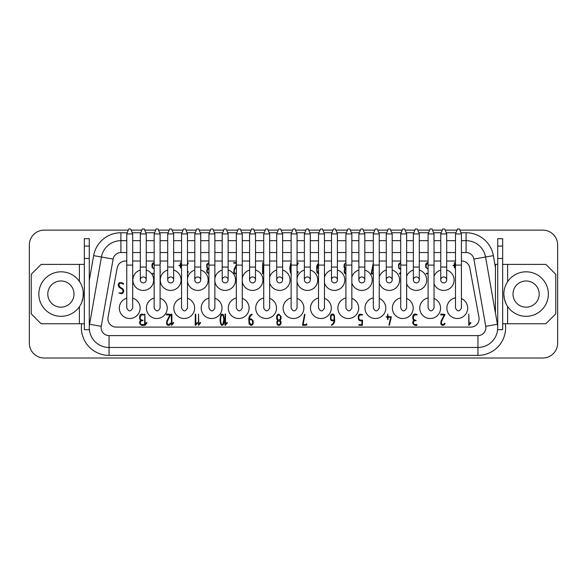 <?xml version="1.0" encoding="UTF-8"?>
<svg xmlns="http://www.w3.org/2000/svg" width="587" height="587" viewBox="0 0 587 587"><rect width="100%" height="100%" fill="white"/><g stroke="black" fill="none" stroke-linecap="round" stroke-linejoin="round"><path stroke-width="0.88" d="M276.646 317.046L276.859 315.718A2.363 2.363 0 0 1 278.869 314.162L281.034 316.452L281.07 318.183A2.935 2.935 0 0 1 279.977 320.348A3.038 3.038 0 0 1 281.07 322.703C281.166 323.731 280.615 324.589 279.427 325.286L278.847 325.381A2.319 2.319 0 0 1 276.991 324.141L276.917 321.434L277.82 320.348A2.994 2.994 0 0 1 276.646 317.941L276.646 317.046M334.084 320.796L332.279 320.796A2.04 2.04 0 0 1 330.598 319.636L330.503 315.63A2.37 2.37 0 0 1 332.506 314.008A2.289 2.289 0 0 1 334.355 315.27L334.715 320.531C334.7 322.468 333.673 324.083 331.633 325.381L331.384 324.802L331.882 324.523C333.02 323.789 333.754 322.549 334.084 320.796M118.868 292.913L121.663 292.942C122.507 292.583 122.969 291.922 123.05 290.961L122.529 289.464L119.308 287.366A3.14 3.14 0 0 1 118.31 285.062L118.317 284.79A2.832 2.832 0 0 1 119.66 282.582L122.301 282.817L123.615 283.748L123.241 284.291A4.681 4.681 0 0 0 120.416 283.147C119.528 283.499 119.036 284.167 118.941 285.157L119.946 287.043L122.632 288.694A3.133 3.133 0 0 1 123.681 291.027L123.666 291.306A2.891 2.891 0 0 1 122.353 293.522L121.399 293.735L118.868 292.913M84.337 329.674L89.283 329.674L89.283 238.689L84.337 238.689L84.337 329.674M84.337 264.399L41.119 264.399L31.228 274.29L31.228 313.847L41.119 323.738L79.392 323.738L79.392 306.737M197.548 323.041L195.581 325.33L195.178 325.183L195.288 314.052L195.772 314.661L195.772 324.281L197.217 322.468L197.548 323.041M223.434 324.472L222.187 325.381L221.328 325.066L220.565 323.488L219.971 319.666L220.969 314.771A1.563 1.563 0 0 1 223.405 314.815L224.395 319.754A13.486 13.486 0 0 1 223.434 324.472M84.337 323.738L79.392 323.738M236.341 273.806L235.402 273.916A2.304 2.304 0 0 1 233.78 272.287L234.074 269.484L236.341 264.634M459.9 230.133L542.814 230.133A14.836 14.836 0 0 1 557.65 244.97L557.65 343.168A14.836 14.836 0 0 1 542.814 358.004L44.186 358.004A14.836 14.836 0 0 1 29.35 343.168L29.35 244.97A14.836 14.836 0 0 1 44.186 230.133L128.282 230.133M502.663 246.07L502.663 238.689L497.717 238.689L497.717 329.674L502.663 329.674L502.663 246.07L497.717 246.07M131.172 230.133L141.834 230.133M144.725 230.133L155.68 230.133M158.563 230.133L169.225 230.133M172.116 230.133L183.071 230.133M185.962 230.133L196.322 230.133M199.213 230.133L210.469 230.133M213.352 230.133L223.72 230.133M226.604 230.133L237.86 230.133M240.751 230.133L251.111 230.133M254.002 230.133L265.258 230.133M268.142 230.133L278.209 230.133M281.1 230.133L292.649 230.133M295.54 230.133L305.9 230.133M308.791 230.133L320.047 230.133M322.931 230.133L332.998 230.133M335.889 230.133L347.438 230.133M350.329 230.133L360.396 230.133M363.28 230.133L374.829 230.133M377.72 230.133L387.787 230.133M390.678 230.133L402.227 230.133M405.111 230.133L414.884 230.133M417.775 230.133L429.618 230.133M432.509 230.133L442.275 230.133M445.166 230.133L457.016 230.133M236.341 263.358L233.626 263.108L233.831 262.58L236.341 262.683M142.465 320.766L141.056 321.001A2.179 2.179 0 0 0 141.313 324.494L143.808 324.589L143.786 325.381L141.614 325.381L139.75 323.628L139.603 322.667A3.096 3.096 0 0 1 140.352 320.656L140.777 320.282A3.038 3.038 0 0 1 139.603 317.853L139.816 315.593A2.363 2.363 0 0 1 141.819 314.008L144.028 314.551L143.859 314.955L141.65 314.955L140.286 316.459L140.234 318.301A2.054 2.054 0 0 0 141.225 319.893L143.045 320.231L142.465 320.766M362.553 320.201L362.348 325.381L358.738 325.183L359.039 324.589L361.944 324.589L361.944 320.796L360.169 320.796C359.266 320.524 358.664 319.922 358.371 319.005L358.246 316.547A2.928 2.928 0 0 1 359.64 314.192L362.575 314.551L362.414 314.955L360.22 314.955L358.928 316.122L358.811 318.286C359.002 319.218 359.538 319.79 360.425 320.01L362.553 320.201M198.501 314.008L198.81 324.281L200.248 322.468L200.703 322.777L198.465 325.381L198.501 314.008M387.743 314.008L388.073 316.532L391.39 316.819L389.276 325.381L388.939 325.066L390.722 317.325L388.073 317.325L388.073 319.321L387.581 319.519L387.442 317.325L386.099 316.921L387.442 316.532L387.743 314.008M60.901 307.17A13.105 13.105 0 0 1 47.796 294.065A13.105 13.105 0 0 1 60.901 280.968A13.105 13.105 0 0 1 73.999 294.065A13.105 13.105 0 0 1 60.901 307.17M61.092 316.32A22.255 22.255 0 0 1 38.845 294.065A22.255 22.255 0 0 1 61.092 271.818A22.255 22.255 0 0 1 83.347 294.065A22.255 22.255 0 0 1 61.092 316.32M84.337 258.463L89.283 258.463M444.99 323.188L444.858 323.892A2.399 2.399 0 0 1 442.833 325.381L442.547 325.345A2.414 2.414 0 0 1 440.778 323.745L441.094 320.986L444.234 314.955L440.778 314.955L440.83 314.008L445.034 314.434L441.395 321.764L441.512 323.731A1.695 1.695 0 0 0 444.344 323.576L444.99 323.188M251.566 228.996L253.547 228.996L255.521 233.942L249.592 233.942L251.566 228.996M84.337 246.07L89.283 246.07M505.348 323.738A27.692 27.692 0 0 1 477.943 355.384L477.943 347.475L109.057 347.475L109.057 335.603A7.91 7.91 0 0 1 101.265 326.321L113.13 259.072L101.441 257.011L89.584 324.259L101.441 257.011A19.782 19.782 0 0 1 120.915 240.663L126.763 240.663M208.943 269.235L207.952 269.499A2.436 2.436 0 0 0 207.174 271.297L208.194 273.226L208.943 273.329M442.73 228.996L444.711 228.996L446.692 233.942L440.756 233.942L442.73 228.996M132.699 240.663L140.308 240.663M146.244 240.663L154.154 240.663M160.09 240.663L167.706 240.663M173.642 240.663L181.552 240.663M187.48 240.663L194.803 240.663M200.739 240.663L208.943 240.663M214.879 240.663L222.194 240.663M228.13 240.663L236.341 240.663M242.27 240.663L249.592 240.663M255.521 240.663L263.732 240.663M269.668 240.663L276.69 240.663M282.618 240.663L291.13 240.663M297.059 240.663L304.382 240.663M310.31 240.663L318.521 240.663M324.457 240.663L331.479 240.663M337.408 240.663L345.912 240.663M351.848 240.663L358.87 240.663M364.806 240.663L373.31 240.663M379.246 240.663L386.261 240.663M392.197 240.663L400.701 240.663M406.637 240.663L413.358 240.663M419.294 240.663L428.099 240.663M434.028 240.663L440.756 240.663M446.692 240.663L455.49 240.663M461.426 240.663L466.085 240.663A19.782 19.782 0 0 1 485.559 257.011A19.782 19.782 0 0 0 466.085 240.663L466.085 252.535A7.91 7.91 0 0 1 473.87 259.072L485.559 257.011L497.416 324.259L485.735 326.321L473.87 259.072M334.443 276.961A2.964 2.964 0 0 0 331.479 279.926A2.964 2.964 0 0 0 334.443 282.89A2.964 2.964 0 0 1 331.479 279.926A2.964 2.964 0 0 0 334.443 282.89A2.964 2.964 0 0 0 337.408 279.926A2.964 2.964 0 0 0 334.443 276.961M415.339 228.996L417.32 228.996L419.294 233.942L413.358 233.942L415.339 228.996M252.557 276.961A2.964 2.964 0 0 0 249.592 279.926A2.964 2.964 0 0 0 252.557 282.89A2.964 2.964 0 0 0 255.521 279.926A2.964 2.964 0 0 0 252.557 276.961M440.756 267.07L446.692 267.07L446.692 279.926A2.964 2.964 0 0 1 443.721 282.89A2.964 2.964 0 0 1 440.756 279.926A2.964 2.964 0 0 0 443.721 282.89A2.964 2.964 0 0 0 446.692 279.926A2.964 2.964 0 0 0 443.721 276.961A2.964 2.964 0 0 0 440.756 279.926L440.756 233.942M502.663 264.399L545.881 264.399L555.772 274.29L555.772 313.847L545.881 323.738L507.608 323.738L507.608 306.443M225.533 324.281L226.978 322.468L227.426 322.777L225.342 325.323L224.938 325.183L225.092 313.979L225.533 314.06L225.533 324.281M495.443 313.062L495.443 264.399L497.717 264.399M497.328 323.738L497.717 323.738M279.654 276.961A2.964 2.964 0 0 0 276.69 279.926A2.964 2.964 0 0 0 279.654 282.89A2.964 2.964 0 0 1 276.69 279.926A2.964 2.964 0 0 0 279.654 282.89A2.964 2.964 0 0 0 282.618 279.926A2.964 2.964 0 0 0 279.654 276.961M413.358 233.942L413.358 267.07L419.294 267.07L419.294 279.926A2.964 2.964 0 0 1 416.33 282.89A2.964 2.964 0 0 0 419.294 279.926A2.964 2.964 0 0 0 416.33 276.961A2.964 2.964 0 0 0 413.358 279.926A2.964 2.964 0 0 0 416.33 282.89A2.964 2.964 0 0 1 413.358 279.926A2.964 2.964 0 0 0 416.33 282.89M307.346 276.961A2.964 2.964 0 0 0 304.382 279.926A2.964 2.964 0 0 0 307.346 282.89A2.964 2.964 0 0 1 304.382 279.926A2.964 2.964 0 0 0 307.346 282.89A2.964 2.964 0 0 0 310.31 279.926A2.964 2.964 0 0 0 307.346 276.961M145.165 324.281L146.611 322.468L147.058 322.777L144.967 325.33L144.571 325.183L144.864 314.008L145.165 324.281M222.194 233.942L228.13 233.942L226.149 228.996L224.175 228.996L222.194 233.942L222.194 267.07L228.13 267.07L228.13 279.926A2.964 2.964 0 0 1 225.166 282.89A2.964 2.964 0 0 0 228.13 279.926A2.964 2.964 0 0 0 225.166 276.961A2.964 2.964 0 0 0 222.194 279.926A2.964 2.964 0 0 0 225.166 282.89A2.964 2.964 0 0 1 222.194 279.926A2.964 2.964 0 0 0 225.166 282.89M249.592 279.926L249.592 267.07L255.521 267.07L255.521 279.926A2.964 2.964 0 0 1 252.557 282.89A2.964 2.964 0 0 1 249.592 279.926A2.964 2.964 0 0 0 252.557 282.89M276.69 233.942L282.618 233.942L280.645 228.996L278.664 228.996L276.69 233.942L276.69 279.926M167.706 233.942L173.642 233.942L171.661 228.996L169.68 228.996L167.706 233.942L167.706 267.07L173.642 267.07L173.642 279.926A2.964 2.964 0 0 1 170.67 282.89A2.964 2.964 0 0 0 173.642 279.926A2.964 2.964 0 0 0 170.67 276.961A2.964 2.964 0 0 0 167.706 279.926A2.964 2.964 0 0 0 170.67 282.89A2.964 2.964 0 0 1 167.706 279.926A2.964 2.964 0 0 0 170.67 282.89M361.834 276.961A2.964 2.964 0 0 0 358.87 279.926A2.964 2.964 0 0 0 361.834 282.89A2.964 2.964 0 0 1 358.87 279.926A2.964 2.964 0 0 0 361.834 282.89A2.964 2.964 0 0 0 364.806 279.926A2.964 2.964 0 0 0 361.834 276.961M140.308 267.07L146.244 267.07L146.244 279.926A2.964 2.964 0 0 1 143.279 282.89A2.964 2.964 0 0 1 140.308 279.926A2.964 2.964 0 0 0 143.279 282.89A2.964 2.964 0 0 0 146.244 279.926A2.964 2.964 0 0 0 143.279 276.961A2.964 2.964 0 0 0 140.308 279.926L140.308 233.942L146.244 233.942L144.27 228.996L142.289 228.996L140.308 233.942M389.232 276.961A2.964 2.964 0 0 0 386.261 279.926A2.964 2.964 0 0 0 389.232 282.89A2.964 2.964 0 0 0 392.197 279.926A2.964 2.964 0 0 0 389.232 276.961M304.382 233.942L310.31 233.942L308.336 228.996L306.355 228.996L304.382 233.942L304.382 279.926M386.261 233.942L392.197 233.942L390.223 228.996L388.242 228.996L386.261 233.942L386.261 267.07L392.197 267.07L392.197 279.926A2.964 2.964 0 0 1 389.232 282.89A2.964 2.964 0 0 1 386.261 279.926A2.964 2.964 0 0 0 389.232 282.89M334.443 233.942L337.408 233.942L335.434 228.996L333.453 228.996L331.479 233.942L334.443 233.942M358.87 233.942L364.806 233.942L362.825 228.996L360.851 228.996L358.87 233.942L358.87 279.926M194.803 233.942L200.739 233.942L198.758 228.996L196.777 228.996L194.803 233.942L194.803 267.07L200.739 267.07L200.739 279.926A2.964 2.964 0 0 1 197.768 282.89A2.964 2.964 0 0 0 200.739 279.926A2.964 2.964 0 0 0 197.768 276.961A2.964 2.964 0 0 0 194.803 279.926A2.964 2.964 0 0 0 197.768 282.89A2.964 2.964 0 0 1 194.803 279.926A2.964 2.964 0 0 0 197.768 282.89M497.717 258.463L502.663 258.463M502.663 323.738L507.608 323.738M526.099 307.17A13.105 13.105 0 0 1 513.001 294.065A13.105 13.105 0 0 1 526.099 280.968A13.105 13.105 0 0 1 539.204 294.065A13.105 13.105 0 0 1 526.099 307.17M526.099 316.32A22.255 22.255 0 0 1 503.851 294.065A22.255 22.255 0 0 1 526.099 271.818A22.255 22.255 0 0 1 548.353 294.065A22.255 22.255 0 0 1 526.099 316.32M506.273 283.976L505.95 284.636M505.458 285.759L504.813 287.601M504.072 290.939L504.006 291.431M503.851 294.234L504.394 298.959L505.987 303.574M318.521 233.942L320.502 228.996L322.476 228.996L324.457 233.942L324.457 265.089L318.521 265.089L318.521 233.942L324.457 233.942M468.764 325.381L468.8 314.008L469.101 324.281L470.547 322.468L471.001 322.777L468.764 325.381M208.943 273.953L206.837 272.199L206.705 271.238A3.302 3.302 0 0 1 207.358 269.228L207.732 268.853A3.236 3.236 0 0 1 206.705 266.425L206.895 264.165L208.943 262.594M351.848 265.089L351.848 308.014C349.874 311.836 347.893 311.836 345.912 308.014L345.912 233.942L351.848 233.942L351.848 265.089L345.912 265.089M345.912 233.942L347.893 228.996L349.874 228.996L351.848 233.942M379.246 265.089L379.246 308.014C377.265 311.836 375.284 311.836 373.31 308.014L373.31 233.942L379.246 233.942L379.246 265.089L373.31 265.089M373.31 233.942L375.284 228.996L377.265 228.996L379.246 233.942M406.637 265.089L406.637 308.014C404.656 311.836 402.682 311.836 400.701 308.014L400.701 233.942L406.637 233.942L406.637 265.089L400.701 265.089M400.701 233.942L402.682 228.996L404.656 228.996L406.637 233.942M434.028 265.089L434.028 308.014C432.054 311.836 430.073 311.836 428.099 308.014L428.099 233.942L434.028 233.942L434.028 265.089L428.099 265.089M428.099 233.942L430.073 228.996L432.054 228.996L434.028 233.942M461.426 265.089L461.426 308.014C459.445 311.836 457.471 311.836 455.49 308.014L455.49 233.942L461.426 233.942L461.426 265.089L455.49 265.089M455.49 233.942L457.471 228.996L459.445 228.996L461.426 233.942M154.154 263.358L152.576 264.546L152.473 266.747C152.627 267.701 153.126 268.281 153.977 268.501L154.154 268.501M249.416 322.432L251.016 324.589L251.632 324.435A1.966 1.966 0 0 0 252.579 322.923L252.447 320.81A1.724 1.724 0 0 0 251.192 319.695L249.416 319.695L249.416 322.432M236.341 266.006L234.242 270.46L234.352 272.456A1.6 1.6 0 0 0 235.614 273.329A1.68 1.68 0 0 0 236.341 273.065M160.09 271.576L160.464 271.825L160.09 272.86M428.099 269.125L425.766 267.393L425.641 265.023A2.81 2.81 0 0 1 426.94 262.756L428.099 262.616M400.701 273.219L399.608 273.953L399.321 273.586L400.701 272.309M187.48 272.551A1.68 1.68 0 0 0 187.671 272.133L188.053 271.473L188.324 271.825L187.48 273.461M413.38 318.301A2.054 2.054 0 0 0 414.363 319.893L416.227 320.414L414.195 321.001A2.179 2.179 0 0 0 414.459 324.494L416.946 324.589L416.931 325.381L414.752 325.381L412.888 323.628L412.742 322.667A3.096 3.096 0 0 1 413.49 320.656L413.923 320.282A3.038 3.038 0 0 1 412.742 317.853L412.954 315.593A2.363 2.363 0 0 1 414.965 314.008L417.166 314.551L417.005 314.955L414.789 314.955L413.431 316.459L413.38 318.301M455.49 265.691L454.698 265.691L454.455 268.076L454.235 265.691L452.915 265.522L454.235 265.067L454.455 262.58L454.698 265.067L455.49 265.067M280.439 322.681L280.248 321.779A1.695 1.695 0 0 0 277.431 321.874L277.277 322.703C277.38 323.65 277.827 324.281 278.634 324.589L278.84 324.589A1.702 1.702 0 0 0 280.256 323.591L280.439 322.681M278.854 320.01C279.705 319.82 280.226 319.247 280.417 318.301L280.439 316.943A2.333 2.333 0 0 0 279.779 315.314L278.223 315.109A2.047 2.047 0 0 0 277.277 316.679L277.519 319.079A1.6 1.6 0 0 0 278.854 320.01M318.521 268.032L317.134 268.032L317.134 270.996L318.712 273.329M400.701 269.125L400.305 269.125A1.922 1.922 0 0 1 398.72 268.002L398.617 264.143L400.459 262.58A2.091 2.091 0 0 1 400.701 262.616M253.21 322.953A2.686 2.686 0 0 1 251.874 325.154L251.023 325.381L249.101 324.031L248.785 318.976A5.584 5.584 0 0 1 251.471 314.25L252.307 314.39L251.647 314.97C250.436 315.835 249.717 317.141 249.482 318.902L251.258 318.902L253.026 320.509L253.21 322.953M263.732 272.764L262.947 273.865L262.543 273.601L262.653 262.624L263.013 272.713L263.732 271.722M166.554 314.008L170.751 314.434L167.119 321.764L167.236 323.731A1.695 1.695 0 0 0 170.061 323.576L170.465 323.019L170.582 323.892A2.399 2.399 0 0 1 168.557 325.381L168.264 325.345A2.414 2.414 0 0 1 166.503 323.745L166.818 320.986L169.959 314.955L166.503 314.955L166.554 314.008M373.31 273.953L371.417 273.953L371.241 273.483L373.31 262.771M332.491 314.793L330.973 316.386L331.024 318.99A1.453 1.453 0 0 0 332.264 320.01L334.084 320.01L333.996 316.158A1.805 1.805 0 0 0 332.844 314.845L332.491 314.793M297.059 262.69L298.284 263.005L297.059 265.75M345.912 273.931A2.106 2.106 0 0 1 344.334 272.72L344.253 270.013L345.046 268.919A3.184 3.184 0 0 1 344.026 266.52L344.217 264.289L346.051 262.734M187.48 308.014C185.507 311.836 183.526 311.836 181.552 308.014C183.526 311.836 185.507 311.836 187.48 308.014L187.48 233.942L185.507 228.996L183.526 228.996L181.552 233.942L187.48 233.942M181.552 308.014L181.552 233.942M291.13 273.696L290.286 272.067L289.743 268.237L290.66 263.343A1.394 1.394 0 0 1 291.13 262.807M400.701 263.24L398.947 264.81L398.991 267.459A1.453 1.453 0 0 0 400.217 268.501L400.701 268.501M208.943 263.358L207.226 264.891L207.174 266.762A2.099 2.099 0 0 0 208.114 268.376L208.943 268.53M221.548 324.479L222.803 324.479L223.764 319.886A12.921 12.921 0 0 0 222.803 315.124L221.534 315.153A13.017 13.017 0 0 0 220.602 319.754A12.767 12.767 0 0 0 221.548 324.479M154.154 269.125L152.062 267.393L151.945 265.023A2.81 2.81 0 0 1 153.244 262.756L154.154 262.594M318.521 273.858L316.958 272.61L316.664 267.555A5.613 5.613 0 0 1 318.521 263.292M214.879 262.727L214.879 263.937M187.48 262.705L188.324 263.005L187.48 264.942M324.457 265.089L324.457 308.014C322.476 311.836 320.502 311.836 318.521 308.014L318.521 265.089M291.13 263.724A12.841 12.841 0 0 0 290.213 268.252A12.591 12.591 0 0 0 291.13 272.86M345.912 263.387L345.42 263.519A2.106 2.106 0 0 0 344.488 265.104L344.73 267.555A1.585 1.585 0 0 0 345.912 268.479M406.637 283.756A10.383 10.383 0 0 0 426.712 280.028A10.383 10.383 0 0 0 419.294 270.071M413.358 270.071A10.383 10.383 0 0 0 406.637 276.301M171.888 314.661L171.888 324.281L173.334 322.468L173.789 322.777L171.543 325.381L171.257 314.265L171.69 314.038L171.888 314.661M181.552 265.691L180.723 265.691L180.473 268.076L180.253 265.691L178.932 265.522L180.253 265.067L180.473 262.58L180.723 265.067L181.552 265.067M297.059 272.977A1.68 1.68 0 0 0 297.631 272.133L298.013 271.473L298.13 272.39L297.059 273.747M154.154 233.942L156.135 228.996L158.108 228.996L160.09 233.942L160.09 265.089L154.154 265.089L154.154 233.942L160.09 233.942M346.117 269.125L344.642 270.313L344.488 271.231L345.912 273.329M126.763 298.159A10.383 10.383 0 0 0 129.727 318.499A10.383 10.383 0 0 0 132.699 298.159M160.09 262.727L160.464 263.005L160.09 263.959M318.521 264.194L317.244 267.408L318.521 267.408M263.732 298.005A10.383 10.383 0 0 0 266.109 318.499A10.383 10.383 0 0 0 269.668 298.357M373.31 264.37L371.828 273.329L373.31 273.329M214.879 233.942L214.879 308.014C212.898 311.836 210.924 311.836 208.943 308.014L208.943 233.942L214.879 233.942L212.898 228.996L210.924 228.996L208.943 233.942M154.154 273.953L152.4 273.791L152.693 273.329L154.154 273.329M214.879 281.452A10.383 10.383 0 0 0 225.878 290.382A10.383 10.383 0 0 0 228.13 270.071M222.194 270.071A10.383 10.383 0 0 0 214.879 278.598M242.27 308.014C240.296 311.836 238.315 311.836 236.341 308.014C238.315 311.836 240.296 311.836 242.27 308.014L242.27 233.942L240.296 228.996L238.315 228.996L236.341 233.942L242.27 233.942M236.341 308.014L236.341 233.942M291.13 298.005A10.383 10.383 0 0 0 293.5 318.499A10.383 10.383 0 0 0 297.059 298.357M214.879 271.561L214.879 272.845M297.059 308.014C295.085 311.836 293.104 311.836 291.13 308.014C293.104 311.836 295.085 311.836 297.059 308.014L297.059 233.942L295.085 228.996L293.104 228.996L291.13 233.942L297.059 233.942M291.13 308.014L291.13 233.942M263.732 233.942L265.713 228.996L267.687 228.996L269.668 233.942L269.668 265.089L263.732 265.089L263.732 233.942L269.668 233.942M187.48 281.452A10.383 10.383 0 0 0 198.487 290.382A10.383 10.383 0 0 0 200.739 270.071M194.803 270.071A10.383 10.383 0 0 0 187.48 278.598M428.099 297.939A10.383 10.383 0 0 0 430.176 318.499A10.383 10.383 0 0 0 434.028 298.467M269.668 265.089L269.668 308.014C267.687 311.836 265.713 311.836 263.732 308.014L263.732 265.089M236.341 298.005A10.383 10.383 0 0 0 238.711 318.499A10.383 10.383 0 0 0 242.27 298.357M428.099 263.358L426.279 264.546L426.169 266.747C426.331 267.701 426.83 268.281 427.674 268.501L428.099 268.501M160.09 265.089L160.09 308.014C158.108 311.836 156.135 311.836 154.154 308.014L154.154 265.089M181.552 298.079A10.383 10.383 0 0 0 184.223 318.499A10.383 10.383 0 0 0 187.48 298.255M140.308 270.071A10.383 10.383 0 0 0 143.279 290.411A10.383 10.383 0 0 0 146.244 270.071M132.699 265.089L132.699 308.014C130.718 311.836 128.736 311.836 126.763 308.014L126.763 233.942L132.699 233.942L132.699 265.089L126.763 265.089M126.763 233.942L128.736 228.996L130.718 228.996L132.699 233.942M208.943 298.079A10.383 10.383 0 0 0 211.613 318.499A10.383 10.383 0 0 0 214.879 298.255M297.059 264.377L297.536 263.358L297.059 263.358M324.457 282.868A10.383 10.383 0 0 0 344.826 280.028A10.383 10.383 0 0 0 337.408 270.071M331.479 270.071A10.383 10.383 0 0 0 324.457 277.189M302.518 324.912L304.594 314.162L304.969 314.515L303.149 324.589L306.216 324.589L306.48 323.628L306.847 325.139L302.709 325.381L302.518 324.912M373.31 297.939A10.383 10.383 0 0 0 375.387 318.499A10.383 10.383 0 0 0 379.246 298.467M80.639 304.704L81.101 303.809M81.776 302.276L83.09 297.455L83.222 291.695M318.521 298.005A10.383 10.383 0 0 0 320.891 318.499A10.383 10.383 0 0 0 324.457 298.357M428.099 273.953L426.096 273.791L426.389 273.329L428.099 273.329M89.283 324.207L89.584 324.259A19.782 19.782 0 0 0 109.057 347.475A19.782 19.782 0 0 1 89.584 324.259A19.782 19.782 0 0 0 109.057 347.475A19.782 19.782 0 0 1 89.584 324.259L101.265 326.321M477.943 347.475A19.782 19.782 0 0 0 497.416 324.259A19.782 19.782 0 0 1 477.943 347.475L477.943 335.603L109.057 335.603M93.649 255.638A27.692 27.692 0 0 1 120.915 232.753L120.915 240.663A19.782 19.782 0 0 0 101.441 257.011A19.782 19.782 0 0 1 120.915 240.663A19.782 19.782 0 0 0 101.441 257.011L93.649 255.638L89.283 280.403M351.848 282.868A10.383 10.383 0 0 0 372.224 280.028A10.383 10.383 0 0 0 364.806 270.071M358.87 270.071A10.383 10.383 0 0 0 351.848 277.189M345.912 298.005A10.383 10.383 0 0 0 348.289 318.499A10.383 10.383 0 0 0 351.848 298.357M400.701 297.939A10.383 10.383 0 0 0 402.777 318.499A10.383 10.383 0 0 0 406.637 298.467M379.246 282.868A10.383 10.383 0 0 0 399.615 280.028A10.383 10.383 0 0 0 392.197 270.071M386.261 270.071A10.383 10.383 0 0 0 379.246 277.189M242.27 281.452A10.383 10.383 0 0 0 253.276 290.382A10.383 10.383 0 0 0 255.521 270.071M249.592 270.071A10.383 10.383 0 0 0 242.27 278.598M434.028 283.756A10.383 10.383 0 0 0 454.103 280.028A10.383 10.383 0 0 0 446.692 270.071M440.756 270.071A10.383 10.383 0 0 0 434.028 276.301M297.059 281.452A10.383 10.383 0 0 0 308.065 290.382A10.383 10.383 0 0 0 310.31 270.071M304.382 270.071A10.383 10.383 0 0 0 297.059 278.598M167.706 270.071A10.383 10.383 0 0 0 170.67 290.411A10.383 10.383 0 0 0 173.642 270.071M455.49 297.88A10.383 10.383 0 0 0 446.89 308.109A10.383 10.383 0 0 0 457.273 318.499A10.383 10.383 0 0 0 461.426 298.592M154.154 298.079A10.383 10.383 0 0 0 156.824 318.499A10.383 10.383 0 0 0 160.09 298.255M269.668 282.868A10.383 10.383 0 0 0 290.037 280.028A10.383 10.383 0 0 0 282.618 270.071M276.69 270.071A10.383 10.383 0 0 0 269.668 277.189M126.763 261.024L125.398 261.024A8.321 8.321 0 0 0 117.209 267.826L108.045 317.274A8.321 8.321 0 0 0 116.233 327.113L470.767 327.113A8.321 8.321 0 0 0 478.955 317.274L469.791 267.826A8.321 8.321 0 0 0 461.602 261.024L461.426 261.024M455.49 261.024L446.692 261.024M440.756 261.024L434.028 261.024M428.099 261.024L419.294 261.024M413.358 261.024L406.637 261.024M400.701 261.024L392.197 261.024M386.261 261.024L379.246 261.024M373.31 261.024L364.806 261.024M358.87 261.024L351.848 261.024M345.912 261.024L337.408 261.024M331.479 261.024L324.457 261.024M318.521 261.024L310.31 261.024M304.382 261.024L297.059 261.024M291.13 261.024L282.618 261.024M276.69 261.024L269.668 261.024M263.732 261.024L255.521 261.024M249.592 261.024L242.27 261.024M236.341 261.024L228.13 261.024M222.194 261.024L214.879 261.024M208.943 261.024L200.739 261.024M194.803 261.024L187.48 261.024M181.552 261.024L173.642 261.024M167.706 261.024L160.09 261.024M154.154 261.024L146.244 261.024M140.308 261.024L132.699 261.024M364.806 279.926A2.964 2.964 0 0 1 361.834 282.89A2.964 2.964 0 0 0 364.806 279.926L364.806 267.07L358.87 267.07M310.31 279.926A2.964 2.964 0 0 1 307.346 282.89A2.964 2.964 0 0 0 310.31 279.926L310.31 267.07L304.382 267.07M337.408 279.926A2.964 2.964 0 0 1 334.443 282.89A2.964 2.964 0 0 0 337.408 279.926L337.408 267.07L331.479 267.07L331.479 279.926M282.618 279.926A2.964 2.964 0 0 1 279.654 282.89A2.964 2.964 0 0 0 282.618 279.926L282.618 267.07L276.69 267.07M79.392 281.4L79.392 264.399M507.608 281.694L507.608 264.399M120.915 232.753L127.24 232.753M132.222 232.753L140.785 232.753M145.767 232.753L154.63 232.753M159.613 232.753L168.183 232.753M173.165 232.753L182.021 232.753M187.011 232.753L195.28 232.753M200.262 232.753L209.42 232.753M214.402 232.753L222.671 232.753M227.653 232.753L236.81 232.753M241.8 232.753L250.062 232.753M255.052 232.753L264.209 232.753M269.191 232.753L277.159 232.753M282.149 232.753L291.6 232.753M296.589 232.753L304.851 232.753M309.841 232.753L318.998 232.753M323.98 232.753L331.948 232.753M336.938 232.753L346.389 232.753M351.371 232.753L359.347 232.753M364.329 232.753L373.787 232.753M378.769 232.753L386.738 232.753M391.72 232.753L401.178 232.753M406.16 232.753L413.835 232.753M418.817 232.753L428.569 232.753M433.558 232.753L441.233 232.753M446.215 232.753L455.967 232.753M460.949 232.753L466.085 232.753L466.085 240.663M495.443 267.503L493.351 255.638A27.692 27.692 0 0 0 466.085 232.753M477.943 355.384L109.057 355.384L109.057 347.475M81.652 323.738A27.692 27.692 0 0 0 109.057 355.384M120.915 240.663L120.915 252.535L126.763 252.535M132.699 252.535L140.308 252.535M146.244 252.535L154.154 252.535M160.09 252.535L167.706 252.535M173.642 252.535L181.552 252.535M187.48 252.535L194.803 252.535M200.739 252.535L208.943 252.535M214.879 252.535L222.194 252.535M228.13 252.535L236.341 252.535M242.27 252.535L249.592 252.535M255.521 252.535L263.732 252.535M269.668 252.535L276.69 252.535M282.618 252.535L291.13 252.535M297.059 252.535L304.382 252.535M310.31 252.535L318.521 252.535M324.457 252.535L331.479 252.535M337.408 252.535L345.912 252.535M351.848 252.535L358.87 252.535M364.806 252.535L373.31 252.535M379.246 252.535L386.261 252.535M392.197 252.535L400.701 252.535M406.637 252.535L413.358 252.535M419.294 252.535L428.099 252.535M434.028 252.535L440.756 252.535M446.692 252.535L455.49 252.535M461.426 252.535L466.085 252.535M120.915 252.535A7.91 7.91 0 0 0 113.13 259.072M477.943 335.603A7.91 7.91 0 0 0 485.735 326.321M493.351 255.638L485.559 257.011M297.059 265.089L291.13 265.089M132.699 308.014C130.718 311.836 128.736 311.836 126.763 308.014M187.48 265.089L181.552 265.089M242.27 265.089L236.341 265.089M434.028 308.014C432.054 311.836 430.073 311.836 428.099 308.014M446.692 279.926A2.964 2.964 0 0 1 443.721 282.89M214.879 308.014C212.898 311.836 210.924 311.836 208.943 308.014M461.426 308.014C459.445 311.836 457.471 311.836 455.49 308.014M324.457 308.014C322.476 311.836 320.502 311.836 318.521 308.014M160.09 308.014C158.108 311.836 156.135 311.836 154.154 308.014M406.637 308.014C404.656 311.836 402.682 311.836 400.701 308.014M351.848 308.014C349.874 311.836 347.893 311.836 345.912 308.014M379.246 308.014C377.265 311.836 375.284 311.836 373.31 308.014M269.668 308.014C267.687 311.836 265.713 311.836 263.732 308.014M214.879 265.089L208.943 265.089M419.294 267.07L419.294 233.942M255.521 267.07L255.521 233.942M146.244 267.07L146.244 233.942M337.408 267.07L337.408 233.942M167.706 267.07L167.706 279.926M392.197 267.07L392.197 233.942M331.479 267.07L331.479 233.942M200.739 267.07L200.739 233.942M282.618 267.07L282.618 233.942M364.806 267.07L364.806 233.942M173.642 267.07L173.642 233.942M386.261 267.07L386.261 279.926M194.803 267.07L194.803 279.926M413.358 267.07L413.358 279.926M249.592 267.07L249.592 233.942M222.194 267.07L222.194 279.926M310.31 267.07L310.31 233.942M228.13 267.07L228.13 233.942M446.692 267.07L446.692 233.942"/></g></svg>
